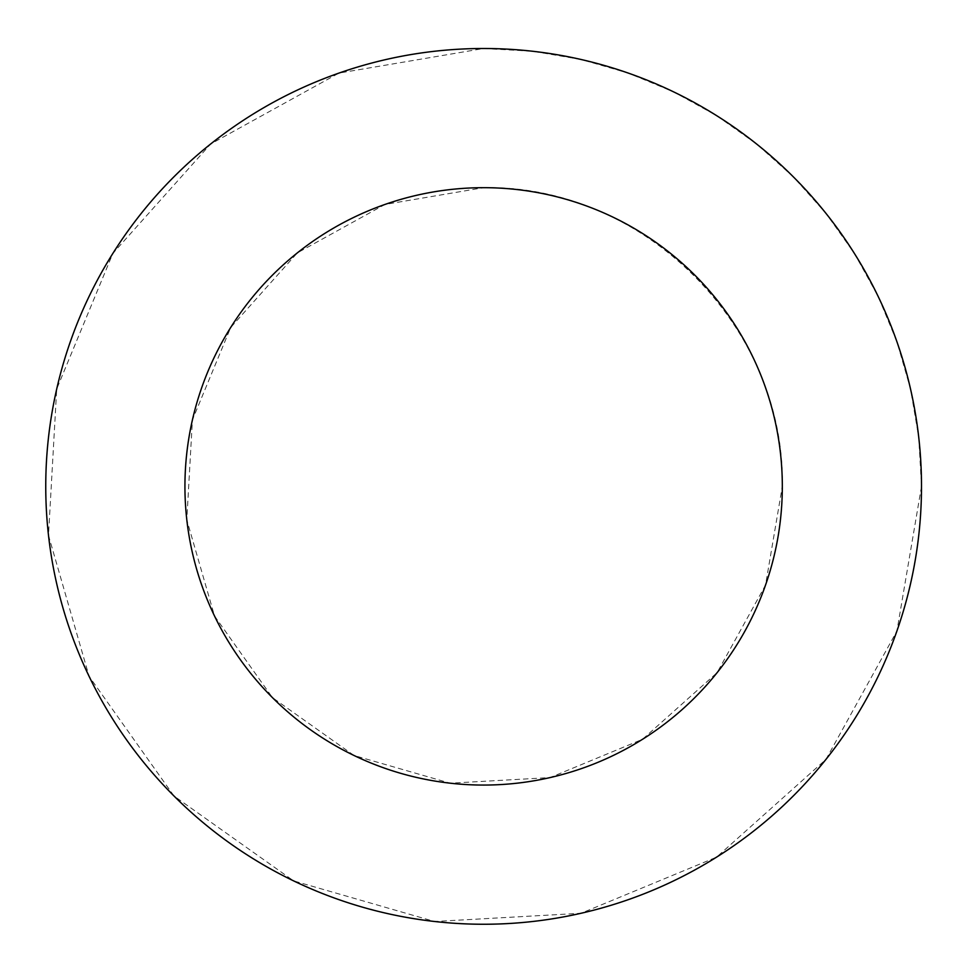 <?xml version="1.0" encoding="UTF-8"?>
<svg xmlns="http://www.w3.org/2000/svg" width="970" height="970" viewBox="0 0 970 970"><rect width="100%" height="100%" fill="white"/><g stroke="black" fill="none" stroke-linecap="round" stroke-linejoin="round"><path stroke-width="0.73" stroke-dasharray="4.85 3.64" d="M483.618 187.683C643.28 184.336 785.664 326.72 782.317 486.382L765.548 585.031L717.145 672.61L642.54 739.285L550.087 777.576L450.177 783.19L354.026 755.485L272.412 697.588L214.515 615.974L186.81 519.823L192.424 419.913L230.714 327.46L297.39 252.855L384.969 204.452L483.618 187.683M483.618 48.5L532.651 51.252L581.054 59.473L628.245 73.077L673.616 91.859L716.587 115.612L756.636 144.033L793.254 176.746L825.967 213.364L854.388 253.412L878.141 296.383L896.923 341.755L910.527 388.946L918.748 437.349L921.5 486.382L896.923 630.997L825.967 759.389L716.587 857.14L581.054 913.279L434.596 921.5L293.631 880.893L173.994 796.006L89.107 676.369L48.5 535.404L56.721 388.946L112.859 253.412L210.611 144.033L339.003 73.077L483.618 48.5"/><path stroke-width="1.45" d="M782.317 486.382A298.687 298.687 0 0 0 334.274 227.708A298.687 298.687 0 0 0 334.274 745.045A298.687 298.687 0 0 0 782.317 486.382M921.5 486.382A437.882 437.882 0 0 0 264.689 107.161A437.882 437.882 0 0 0 264.689 865.592A437.882 437.882 0 0 0 921.5 486.382"/></g></svg>
